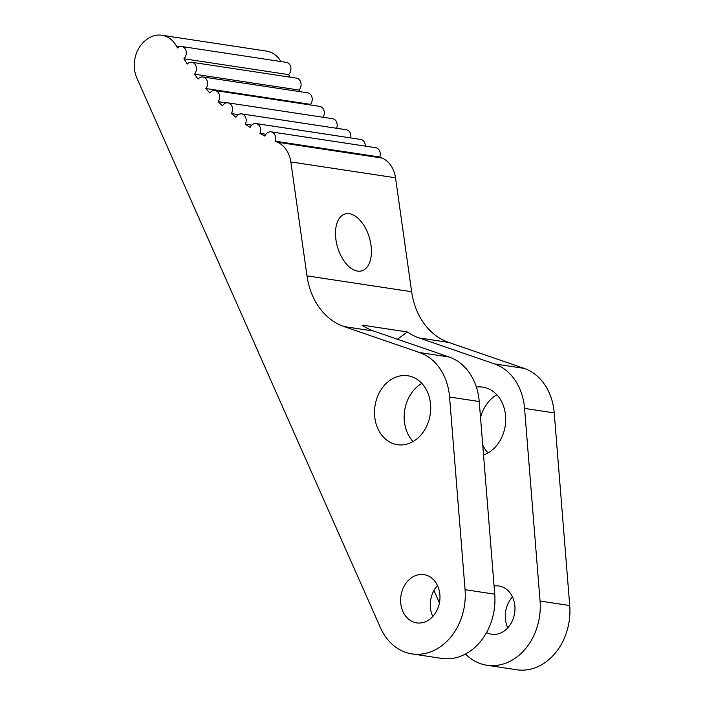 <?xml version="1.0" encoding="UTF-8"?>
<svg xmlns="http://www.w3.org/2000/svg" width="705" height="705" viewBox="0 0 705 705"><rect width="100%" height="100%" fill="white"/><g stroke="black" fill="none" stroke-linecap="round" stroke-linejoin="round"><path stroke-width="1.06" d="M161.842 35.25A27.883 22.348 -81.4 0 1 176.523 46.186A278.845 223.52 98.6 0 0 177.493 47.922A6.971 5.587 98.6 0 1 178.03 47.482A6.971 5.587 98.6 0 1 181.696 46.504A6.971 5.587 98.6 0 1 186.138 51.456A6.971 5.587 98.6 0 1 183.926 58.771A278.845 223.52 98.6 0 0 187.31 64.023A6.971 5.587 98.6 0 1 188.182 63.247A6.971 5.587 98.6 0 1 191.848 62.269A6.971 5.587 98.6 0 1 196.246 66.975A6.971 5.587 98.6 0 1 194.413 74.184A278.845 223.52 98.6 0 0 198.131 79.092A6.971 5.587 98.6 0 1 199.33 77.947A6.971 5.587 98.6 0 1 202.996 76.968A6.971 5.587 98.6 0 1 207.332 81.428A6.971 5.587 98.6 0 1 205.869 88.513A278.845 223.52 98.6 0 0 209.887 93.034A6.971 5.587 98.6 0 1 211.385 91.5A6.971 5.587 98.6 0 1 215.051 90.522A6.971 5.587 98.6 0 1 219.325 94.743A6.971 5.587 98.6 0 1 218.215 101.661A278.845 223.52 98.6 0 0 222.524 105.776A6.971 5.587 98.6 0 1 224.296 103.829A6.971 5.587 98.6 0 1 227.962 102.851A6.971 5.587 98.6 0 1 231.39 113.567A278.845 223.52 98.6 0 0 235.955 117.25A6.971 5.587 98.6 0 1 237.982 114.862A6.971 5.587 98.6 0 1 241.648 113.893A6.971 5.587 98.6 0 1 245.322 124.159A278.845 223.52 98.6 0 0 250.125 127.394A6.971 5.587 98.6 0 1 252.364 124.547A6.971 5.587 98.6 0 1 256.03 123.569A6.971 5.587 98.6 0 1 259.925 133.377A278.845 223.52 98.6 0 0 264.93 136.135A6.971 5.587 98.6 0 1 267.371 132.822A6.971 5.587 98.6 0 1 271.037 131.844A6.971 5.587 98.6 0 1 275.117 141.167A278.845 223.52 98.6 0 0 277.453 142.216A27.883 22.348 -81.4 0 1 290.848 161.938L306.992 275.875A69.707 55.88 98.6 0 0 344.04 326.565L419.484 352.526A55.766 44.706 98.6 0 1 449.57 397.038L465.062 589.68A55.766 44.706 98.6 0 1 411.94 653.896A55.766 44.706 98.6 0 1 380.506 627.829L136.858 78.017A27.883 22.348 -81.4 0 1 146.27 39.815L147.178 39.154A27.883 22.348 -81.4 0 1 161.842 35.25L266.499 51.104A27.883 22.348 -81.4 0 1 280.898 61.538M397.417 339.22L407.358 331.958L362.035 325.093A69.707 55.88 -81.4 0 0 373.712 331.059L449.156 357.021A55.766 44.706 98.6 0 1 479.233 401.533L494.734 594.174A55.766 44.706 -81.4 0 1 441.612 658.391L411.94 653.896M407.358 331.958A69.707 55.88 -81.4 0 0 419.034 337.924L448.706 342.418A69.707 55.88 98.6 0 1 411.649 291.729L395.514 177.792A27.883 22.348 -81.4 0 0 382.119 158.079A278.845 223.52 98.6 0 1 379.783 157.03L275.117 141.167M439.426 602.916L433.927 590.508M437.479 585.529A24.402 19.555 -81.4 0 0 432.791 616.478M421.846 383.405A34.853 27.944 -81.4 0 0 419.167 385.15A34.853 27.944 -81.4 0 0 413.033 441.55M411.121 578.047A24.402 19.555 98.6 0 1 423.952 574.628A24.402 19.555 98.6 0 1 439.638 601.682A24.402 19.555 98.6 0 1 416.646 622.876A24.402 19.555 98.6 0 1 400.837 603.938A24.402 19.555 98.6 0 1 411.121 578.047M389.495 380.647A34.853 27.944 98.6 0 1 407.825 375.765A34.853 27.944 98.6 0 1 430.235 414.417A34.853 27.944 98.6 0 1 397.382 444.688A34.853 27.944 98.6 0 1 374.804 417.633A34.853 27.944 98.6 0 1 389.495 380.647M465.459 654.02A55.766 44.706 -81.4 0 0 486.935 665.256A55.766 44.706 -81.4 0 0 540.056 601.039L524.564 408.398A55.766 44.706 98.6 0 0 494.478 363.895L419.034 337.924M486.538 632.544A24.402 19.555 -81.4 0 0 491.641 634.236A24.402 19.555 -81.4 0 0 514.632 613.042A24.402 19.555 -81.4 0 0 498.946 585.996A24.402 19.555 -81.4 0 0 494.073 586.014M483.533 454.972A34.853 27.944 -81.4 0 0 505.714 418.858A34.853 27.944 -81.4 0 0 482.819 387.133A34.853 27.944 -81.4 0 0 476.386 387.08M448.706 342.418L524.15 368.389A55.766 44.706 98.6 0 1 554.227 412.892L569.728 605.533A55.766 44.706 98.6 0 1 516.606 669.75L486.935 665.256M507.785 627.838A24.402 19.555 98.6 0 1 512.473 596.888M480.528 417.571A34.853 27.944 98.6 0 1 494.161 396.51A34.853 27.944 98.6 0 1 496.84 394.765M488.027 452.91A34.853 27.944 98.6 0 1 482.731 444.996M357.523 271.09A29.628 16.594 73.6 0 0 361.815 270.826A29.628 16.594 73.6 0 0 369.376 237.726A29.628 16.594 73.6 0 0 345.106 213.976A29.628 16.594 73.6 0 0 336.602 243.428A29.628 16.594 73.6 0 0 357.523 271.09M265.926 134.285L259.925 133.377M251.685 125.129L245.322 124.159M238.343 114.624L231.39 113.567M226.358 102.895L218.215 101.661M311.152 105.08A278.845 223.52 98.6 0 1 310.526 104.366L205.869 88.513M300.321 91.721A278.845 223.52 98.6 0 1 299.079 90.046L194.413 74.184M290.204 77.171A278.845 223.52 98.6 0 1 288.583 74.624L183.926 58.771M181.696 46.504L286.353 62.366A6.971 5.587 98.6 0 1 290.804 67.319A6.971 5.587 98.6 0 1 288.583 74.624M191.848 62.269L296.514 78.132A6.971 5.587 98.6 0 1 300.912 82.829A6.971 5.587 98.6 0 1 299.079 90.046M202.996 76.968L307.653 92.831A6.971 5.587 98.6 0 1 311.998 97.29A6.971 5.587 98.6 0 1 310.526 104.366M215.051 90.522L319.718 106.385A6.971 5.587 98.6 0 1 323.049 117.259M227.962 102.851L332.619 118.713A6.971 5.587 98.6 0 1 336.611 128.275M241.648 113.893L346.305 129.746A6.971 5.587 98.6 0 1 350.711 137.916M256.03 123.569L360.696 139.431A6.971 5.587 98.6 0 1 365.269 146.12M271.037 131.844L375.703 147.697A6.971 5.587 98.6 0 1 379.783 157.03M344.04 326.565L373.712 331.059M419.484 352.526L449.156 357.021M449.57 397.038L479.233 401.533M306.992 275.875L411.649 291.729M465.062 589.68L494.734 594.174M176.523 46.186L179.652 46.662M494.478 363.895L524.15 368.389M540.056 601.039L569.728 605.533M524.564 408.398L554.227 412.892M290.848 161.938L395.514 177.792M277.453 142.216L382.119 158.079"/></g></svg>
